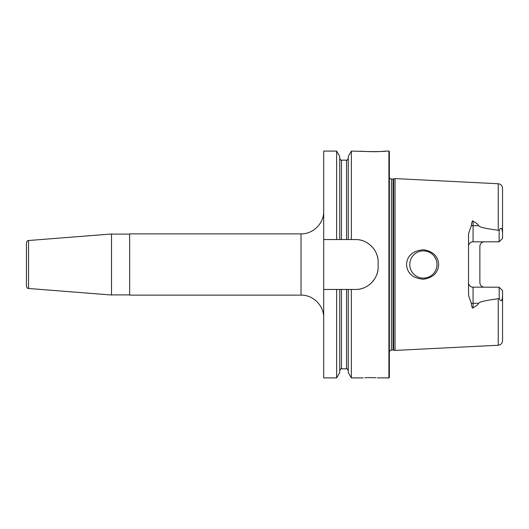 <?xml version="1.0" encoding="UTF-8"?>
<svg xmlns="http://www.w3.org/2000/svg" width="529" height="529" viewBox="0 0 529 529"><rect width="100%" height="100%" fill="white"/><g stroke="black" fill="none" stroke-linecap="round" stroke-linejoin="round"><path stroke-width="0.79" d="M356.592 289.423A22.681 22.681 0 0 1 355.455 289.449C367.404 289.872 378.552 278.796 378.136 266.768L378.136 262.232C378.552 250.204 367.404 239.128 355.455 239.551L351.368 239.551L351.368 151.089L365.063 151.426M388.914 151.089L389.364 151.545L389.364 377.455L388.914 377.911L388.914 151.089L385.965 151.089C387.155 151.757 359.819 151.757 361.016 151.089M365.737 151.473L366.511 151.512M366.69 151.525L370.948 151.684M372.257 151.704L376.271 151.678M376.741 151.671L377.785 151.638M378.215 151.618L380.106 151.532M380.748 151.499L381.806 151.433M381.826 151.433L385.965 151.089M361.896 377.911L351.368 377.911L348.254 372.522L348.254 289.449L346.555 289.449L346.555 368.839C346.799 368.349 347.368 368.911 348.254 370.538M351.368 377.911L351.368 289.449L348.254 289.449M339.75 239.551L336.636 239.551L336.636 151.089L339.75 156.478L339.75 239.551L348.254 239.551L348.254 156.478L351.368 151.089M348.254 239.551L351.368 239.551M346.555 289.449L339.75 289.449L339.75 372.522L336.636 377.911L336.636 289.449L323.702 289.449L323.702 151.089L336.636 151.089M355.455 289.449L351.368 289.449M336.636 289.449L339.75 289.449M336.636 377.911L323.702 377.911L323.702 289.449M336.636 239.551L323.702 239.551M369.857 377.633L367.88 377.653M367.205 377.666L366.736 377.68M366.332 377.693L365.638 377.719M365.38 377.726L364.898 377.746M363.317 377.825L362.279 377.885M370.088 377.633C359.469 377.937 359.469 377.937 370.088 377.633C380.708 377.937 380.708 377.937 370.088 377.633M388.914 377.911L377.21 377.845M375.94 377.779L375.524 377.759M375.22 377.746L374.638 377.719M374.32 377.706L373.805 377.693M373.679 377.686L371.193 377.64M371.153 377.64L370.571 377.633M355.455 239.551A22.681 22.681 0 0 1 356.592 239.577M357.723 239.663A22.681 22.681 0 0 1 358.854 239.802M359.971 240.001A22.681 22.681 0 0 1 361.082 240.259M362.18 240.569A22.681 22.681 0 0 1 363.264 240.94M364.336 241.356A22.681 22.681 0 0 1 365.38 241.832M367.397 242.95A22.681 22.681 0 0 1 368.363 243.578M369.295 244.266A22.681 22.681 0 0 1 370.194 244.993M371.06 245.767A22.681 22.681 0 0 1 371.88 246.587M372.661 247.446A22.681 22.681 0 0 1 373.395 248.346M374.076 249.285A22.681 22.681 0 0 1 374.717 250.25M375.299 251.249A22.681 22.681 0 0 1 375.835 252.273M376.066 252.763A22.681 22.681 0 0 1 376.317 253.318M376.741 254.389A22.681 22.681 0 0 1 377.111 255.481M377.422 256.578A22.681 22.681 0 0 1 377.68 257.696M377.878 258.82A22.681 22.681 0 0 1 378.023 259.957M378.109 261.095A22.681 22.681 0 0 1 378.136 262.232M378.136 266.768A22.681 22.681 0 0 1 378.109 267.905M378.023 269.043A22.681 22.681 0 0 1 377.878 270.18M377.68 271.304A22.681 22.681 0 0 1 377.422 272.422M377.111 273.526A22.681 22.681 0 0 1 376.741 274.611M376.311 275.682A22.681 22.681 0 0 1 375.835 276.727M374.717 278.75A22.681 22.681 0 0 1 374.082 279.715M373.395 280.648A22.681 22.681 0 0 1 372.661 281.547M371.88 282.413A22.681 22.681 0 0 1 371.06 283.227M370.201 284.007A22.681 22.681 0 0 1 369.302 284.734M368.363 285.422A22.681 22.681 0 0 1 367.397 286.05M365.38 287.168A22.681 22.681 0 0 1 364.336 287.644M363.264 288.06A22.681 22.681 0 0 1 362.186 288.431M361.082 288.741A22.681 22.681 0 0 1 359.971 288.993M358.854 289.198A22.681 22.681 0 0 1 357.723 289.337M301.021 295.122L129.651 295.122L129.651 233.878L301.021 233.878L301.021 295.122C313.135 294.812 324.012 305.683 323.702 317.803M28.54 240.516L28.54 288.484L111.507 295.01L111.507 233.99L28.54 240.516C27.858 241.151 27.733 239.439 26.45 242.778L26.45 264.5L26.45 242.778M28.54 288.484C27.858 287.849 27.733 289.561 26.45 286.222L26.45 264.5M393.629 350.046L395.037 350.423L395.037 178.577L393.629 178.954L393.629 350.046L391.407 349.973L389.364 351.249M438.66 264.5C438.111 272.845 433.02 277.758 423.392 279.246C412.812 278.294 407.185 273.381 406.503 264.5C407.185 255.619 412.812 250.706 423.392 249.754C433.02 251.242 438.111 256.155 438.66 264.5M472.417 287.161L499.145 287.207L502.55 290.606L502.55 296.009C502.12 301.378 500.989 302.165 499.145 298.382L498.239 298.733C478.904 301.431 480.193 302.284 478.593 303.302C478.401 304.307 476.556 305.822 473.065 307.838C472.437 308.711 471.835 307.256 471.273 303.467C471.584 302.601 468.33 297.06 468.529 293.535L468.529 235.465C468.337 231.933 471.584 226.399 471.273 225.533C471.842 221.744 472.437 220.282 473.065 221.162C476.556 223.185 478.401 224.693 478.593 225.698L473.065 225.698A4.536 2.056 0 0 1 471.273 225.533M499.145 230.618C500.976 226.829 502.107 227.622 502.55 232.991L502.55 238.394L499.145 241.793L499.145 230.618L498.239 230.267C478.904 227.569 480.193 226.716 478.593 225.698M423.392 250.891A13.609 13.609 0 0 1 437 264.5A13.609 13.609 0 0 1 423.392 278.109A13.609 13.609 0 0 1 409.777 264.5A13.609 13.609 0 0 1 423.392 250.891M422.631 250.911L421.877 250.977M421.13 251.077L420.383 251.229M419.649 251.414L418.208 251.916M417.513 252.227L416.832 252.571M416.171 252.961L415.536 253.384M414.921 253.847L414.333 254.343M413.248 255.428L412.752 256.016M412.289 256.625L411.86 257.266M411.126 258.595L410.815 259.289M410.544 260.003L410.312 260.731M410.12 261.465L409.975 262.219M409.863 262.973L409.803 263.733M409.803 265.267L409.863 266.027M409.975 266.781L410.12 267.535M410.312 268.269L410.544 268.997M410.815 269.711L411.126 270.405M411.86 271.734L412.289 272.375M412.752 272.984L413.248 273.572M414.333 274.657L414.921 275.153M415.536 275.616L416.171 276.039M416.832 276.429L417.513 276.773M418.208 277.084L418.849 277.328M418.922 277.355L419.649 277.586M420.383 277.771L421.13 277.923M421.877 278.023L422.631 278.089M424.172 278.089L424.959 278.016M425.733 277.904L426.506 277.745M427.267 277.546L428.021 277.295M428.755 277.004L429.475 276.674M429.746 276.535L430.117 276.33M430.851 275.88L431.505 275.424M432.127 274.935L432.729 274.399M433.291 273.837L433.82 273.242M434.316 272.614L434.772 271.966M435.188 271.284L435.44 270.822M435.559 270.584L435.896 269.869M436.187 269.129L436.432 268.382M436.637 267.621L436.795 266.847M436.908 266.067L437 264.5M436.974 263.713L436.908 262.933M436.795 262.153L436.637 261.379M436.432 260.618L436.187 259.871M435.896 259.131L434.316 256.386M433.82 255.758L433.291 255.163M432.729 254.601L432.127 254.065M431.505 253.576L430.851 253.12M430.117 252.67L429.746 252.465M429.475 252.326L428.755 251.996M428.021 251.705L427.267 251.454M426.506 251.255L425.733 251.096M424.959 250.984L424.172 250.911M484.405 241.793A4.536 4.536 0 0 0 483.44 241.898A4.536 4.536 0 0 1 484.405 241.793C481.734 241.984 480.226 243.492 479.869 246.329L479.869 282.671C480.226 285.508 481.734 287.016 484.405 287.207M471.273 303.467A4.536 2.056 180 0 1 473.065 303.302L473.065 287.207A4.536 4.536 0 0 1 468.529 282.671L468.648 283.709M469.044 284.774L469.362 285.296M499.145 241.793L472.417 241.839M469.362 243.704L469.044 244.219M468.648 245.291L468.529 246.329A4.536 4.536 0 0 1 473.065 241.793A4.536 4.536 0 0 0 468.529 246.329M499.145 287.207L499.257 298.561M502.497 297L502.543 296.339M502.55 296.009L502.55 340.722C502.312 343.374 500.877 344.882 498.239 345.252L395.037 350.423M498.239 230.267L498.239 183.748C500.877 184.118 502.312 185.626 502.55 188.278L502.55 232.991M479.869 246.329A4.536 4.536 0 0 1 479.942 245.516A4.536 4.536 0 0 0 479.869 246.329M480.081 244.953A4.536 4.536 0 0 1 480.2 244.623A4.536 4.536 0 0 0 480.081 244.953M341.45 289.449L341.45 368.839C341.205 368.349 340.636 368.911 339.75 370.538M339.75 158.462C340.636 160.089 341.205 160.651 341.45 160.161L341.45 239.551M341.45 160.161L346.555 160.161L346.555 239.551M393.047 349.973L393.047 179.027L391.407 179.027L391.407 349.973M498.239 298.733L498.239 345.252M473.065 241.793L473.065 221.162M473.065 307.838L473.065 303.302L478.593 303.302M341.45 368.839L346.555 368.839M346.555 160.161C346.799 160.651 347.368 160.089 348.254 158.462M301.021 233.878C313.135 234.188 324.012 223.317 323.702 211.197M129.651 294.891L111.507 294.891M129.651 234.109L111.507 234.109M391.407 179.027L390.329 178.756L389.364 177.751M393.047 179.027L393.629 178.954M498.239 183.748L395.037 178.577"/></g></svg>

